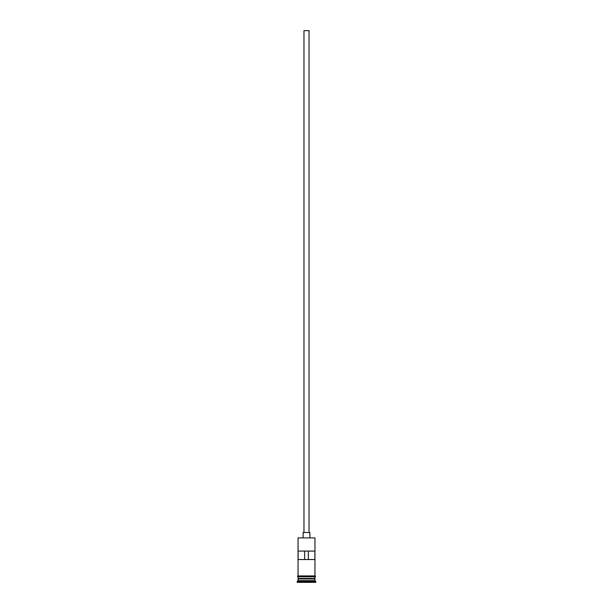 <?xml version="1.0" encoding="UTF-8"?>
<svg xmlns="http://www.w3.org/2000/svg" width="613" height="613" viewBox="0 0 613 613"><rect width="100%" height="100%" fill="white"/><g stroke="black" fill="none" stroke-linecap="round" stroke-linejoin="round"><path stroke-width="0.92" d="M314.952 537.908L298.048 537.908L314.952 537.908L298.048 537.908L298.048 575.929L298.048 537.908L314.952 537.908L314.952 575.929L314.952 537.908M309.036 532.505L309.036 30.65L303.964 30.65L303.964 532.505L303.964 30.65L309.036 30.65L309.036 532.505M309.879 537.57L309.879 532.505L303.121 532.505L303.121 537.57L303.121 532.505L309.879 532.505L309.879 537.57M314.952 578.971L314.952 576.772L314.783 578.634L298.217 578.634L298.048 580.657L297.205 581.507L315.795 581.507L314.952 580.657L298.048 580.657L314.952 580.657L314.952 578.971L298.217 578.802L314.783 578.802L314.952 580.657L315.795 581.507L297.205 581.507L297.205 582.35L315.795 582.35L315.795 581.507L315.795 582.35L297.205 582.35L298.048 580.657L298.048 578.971L314.952 578.971M298.048 578.465L314.952 578.465L298.048 578.465L298.048 576.772L298.048 578.465M298.11 551.087L314.89 551.087L314.89 559.539L298.11 559.539L298.11 551.087L314.89 551.087L314.89 559.539L298.11 559.539L298.11 551.087M315.036 575.929L297.964 575.929A0.421 0.421 0 0 0 297.543 576.35A0.421 0.421 0 0 0 297.964 576.772L315.036 576.772A0.421 0.421 0 0 0 315.457 576.35A0.421 0.421 0 0 0 315.036 575.929A0.421 0.421 0 0 1 315.457 576.35A0.421 0.421 0 0 1 315.036 576.772L297.964 576.772A0.421 0.421 0 0 1 297.543 576.35A0.421 0.421 0 0 1 297.964 575.929L315.036 575.929M304.646 551.087L304.646 559.539L304.646 551.087M314.783 578.634L298.217 578.802L314.783 578.634M298.11 559.539L304.646 559.539M308.354 559.539L308.354 551.087L308.354 559.539L314.89 559.539"/></g></svg>

